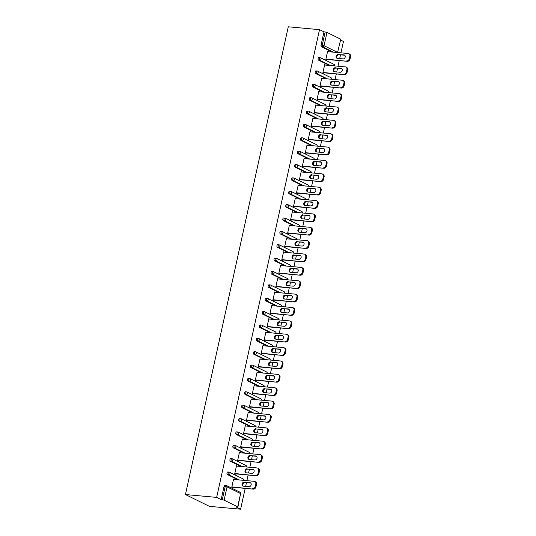 <?xml version="1.0" encoding="UTF-8"?>
<svg xmlns="http://www.w3.org/2000/svg" width="536" height="536" viewBox="0 0 536 536"><rect width="100%" height="100%" fill="white"/><g stroke="black" fill="none" stroke-linecap="round" stroke-linejoin="round"><path stroke-width="0.8" d="M240.805 493.75A1.34 1.34 0 0 0 240.095 492.262A1.34 1.072 -63.8 0 1 240.597 493.562L227.043 486.882L224.122 500.162L237.676 506.842L240.597 493.562L237.89 507.029L236.135 506.996L240.61 509.2L245.186 488.39M245.629 486.393L246.453 482.648M246.888 480.651L248.128 475.017M248.57 473.02L249.394 469.275M249.83 467.278L251.069 461.65M251.505 459.654L252.329 455.908M252.771 453.912L254.01 448.284M254.446 446.287L255.27 442.542M255.706 440.545L256.945 434.91M257.387 432.914L258.211 429.168M258.647 427.172L259.886 421.544M260.322 419.547L261.146 415.802M261.588 413.805L262.828 408.177M263.263 406.181L264.087 402.435M264.529 400.439L265.762 394.804M266.204 392.808L267.029 389.062M267.464 387.066L268.704 381.438M269.146 379.441L269.97 375.696M270.405 373.699L271.645 368.071M272.08 366.068L272.904 362.329M273.347 360.326L274.586 354.698M275.022 352.701L275.846 348.956M276.281 346.96L277.521 341.332M277.963 339.335L278.787 335.59M279.223 333.593L280.462 327.958M280.898 325.962L281.722 322.216M282.164 320.22L283.403 314.592M283.839 312.595L284.663 308.85M285.105 306.853L286.338 301.225M286.78 299.229L287.604 295.483M288.04 293.487L289.279 287.852M289.721 285.856L290.539 282.11M290.981 280.114L292.221 274.486M292.656 272.489L293.48 268.744M293.922 266.747L295.155 261.119M295.597 259.123L296.421 255.377M296.857 253.381L298.096 247.746M298.539 245.749L299.363 242.004M299.798 240.007L301.038 234.379M301.473 232.383L302.297 228.638M302.74 226.641L303.979 221.006M304.415 219.01L305.239 215.264M305.681 213.268L306.914 207.64M307.356 205.643L308.18 201.898M308.615 199.901L309.855 194.273M310.297 192.277L311.115 188.531M311.557 186.535L312.796 180.9M313.232 178.903L314.056 175.158M314.498 173.161L315.731 167.534M316.173 165.537L316.997 161.792M317.433 159.795L318.672 154.167M319.114 152.17L319.938 148.425M320.374 146.429L321.613 140.794M322.049 138.797L322.873 135.052M323.315 133.055L324.555 127.427M324.99 125.431L325.814 121.685M326.257 119.689L327.489 114.054M327.932 112.058L328.756 108.312M329.191 106.316L330.431 100.688M330.873 98.691L331.69 94.946M332.132 92.949L333.372 87.321M333.807 85.325L334.632 81.579M335.074 79.583L336.307 73.948M336.749 71.951L337.573 68.206M338.008 66.209L339.248 60.581M339.69 58.585L340.514 54.84M340.95 52.843L343.455 41.46L340.561 40.032M240.61 509.2L209.388 506.346L185.443 494.54L288.281 26.8L319.51 29.654L216.665 497.395L185.443 494.54M340.514 39.101L326.96 32.421L324.039 45.707L337.593 52.387L340.729 39.289L337.593 52.387A1.34 1.072 116.2 0 1 337.553 52.535M332.166 52.039L321.5 46.786A1.34 0.764 -84.8 0 1 321.064 45.145L322.23 45.252L325.151 31.966L323.985 31.858L319.51 29.654M321.064 45.145L323.985 31.858M325.151 31.966L326.96 32.421M326.632 59.429L326.551 59.771L325.834 59.416L327.623 51.275L328.347 51.63L327.563 51.557M216.665 497.395L221.147 499.606L224.068 486.32A1.34 0.764 -84.8 0 1 224.906 485.341A1.34 0.764 -84.8 0 1 225.066 485.388M238.105 479.847L227.438 474.588A1.34 0.764 -84.8 0 1 227.003 472.953A1.34 0.764 -84.8 0 1 227.847 471.975A1.34 0.764 -84.8 0 1 228.008 472.022M241.046 466.481L230.38 461.221A1.34 0.764 -84.8 0 1 229.944 459.58A1.34 0.764 -84.8 0 1 230.781 458.608A1.34 0.764 -84.8 0 1 230.942 458.649M243.981 453.108L233.321 447.855A1.34 0.764 -84.8 0 1 232.885 446.213A1.34 0.764 -84.8 0 1 233.723 445.235A1.34 0.764 -84.8 0 1 233.884 445.282M246.922 439.741L236.255 434.482A1.34 0.764 -84.8 0 1 235.82 432.847A1.34 0.764 -84.8 0 1 236.664 431.869A1.34 0.764 -84.8 0 1 236.825 431.916M249.863 426.368L239.197 421.115A1.34 0.764 -84.8 0 1 238.761 419.474A1.34 0.764 -84.8 0 1 239.599 418.495A1.34 0.764 -84.8 0 1 239.766 418.542M252.798 413.001L242.138 407.749A1.34 0.764 -84.8 0 1 241.703 406.107A1.34 0.764 -84.8 0 1 242.54 405.129A1.34 0.764 -84.8 0 1 242.701 405.176M255.739 399.635L245.079 394.375A1.34 0.764 -84.8 0 1 244.644 392.741A1.34 0.764 -84.8 0 1 245.481 391.762A1.34 0.764 -84.8 0 1 245.642 391.809M258.68 386.262L248.014 381.009A1.34 0.764 -84.8 0 1 247.578 379.367A1.34 0.764 -84.8 0 1 248.423 378.389A1.34 0.764 -84.8 0 1 248.583 378.436M261.622 372.895L250.955 367.642A1.34 0.764 -84.8 0 1 250.52 366.001A1.34 0.764 -84.8 0 1 251.357 365.023A1.34 0.764 -84.8 0 1 251.518 365.07M264.556 359.529L253.897 354.269A1.34 0.764 -84.8 0 1 253.461 352.628A1.34 0.764 -84.8 0 1 254.299 351.656A1.34 0.764 -84.8 0 1 254.459 351.696M267.498 346.156L256.831 340.903A1.34 0.764 -84.8 0 1 256.396 339.261A1.34 0.764 -84.8 0 1 257.24 338.283A1.34 0.764 -84.8 0 1 257.401 338.33M270.439 332.789L259.772 327.53A1.34 0.764 -84.8 0 1 259.337 325.895A1.34 0.764 -84.8 0 1 260.174 324.916A1.34 0.764 -84.8 0 1 260.335 324.963M273.373 319.423L262.714 314.163A1.34 0.764 -84.8 0 1 262.278 312.522A1.34 0.764 -84.8 0 1 263.116 311.543A1.34 0.764 -84.8 0 1 263.276 311.59M276.315 306.049L265.655 300.797A1.34 0.764 -84.8 0 1 265.213 299.155A1.34 0.764 -84.8 0 1 266.057 298.177A1.34 0.764 -84.8 0 1 266.218 298.224M279.256 292.683L268.59 287.423A1.34 0.764 -84.8 0 1 268.154 285.788A1.34 0.764 -84.8 0 1 268.998 284.81A1.34 0.764 -84.8 0 1 269.159 284.857M282.197 279.31L271.531 274.057A1.34 0.764 -84.8 0 1 271.095 272.415A1.34 0.764 -84.8 0 1 271.933 271.437A1.34 0.764 -84.8 0 1 272.094 271.484M285.132 265.943L274.472 260.69A1.34 0.764 -84.8 0 1 274.037 259.049A1.34 0.764 -84.8 0 1 274.874 258.071A1.34 0.764 -84.8 0 1 275.035 258.118M288.073 252.577L277.407 247.317A1.34 0.764 -84.8 0 1 276.971 245.676A1.34 0.764 -84.8 0 1 277.815 244.704A1.34 0.764 -84.8 0 1 277.976 244.744M291.015 239.203L280.348 233.951A1.34 0.764 -84.8 0 1 279.913 232.309A1.34 0.764 -84.8 0 1 280.75 231.331A1.34 0.764 -84.8 0 1 280.911 231.378M293.949 225.837L283.289 220.577A1.34 0.764 -84.8 0 1 282.854 218.943A1.34 0.764 -84.8 0 1 283.691 217.964A1.34 0.764 -84.8 0 1 283.852 218.011M296.89 212.47L286.231 207.211A1.34 0.764 -84.8 0 1 285.788 205.569A1.34 0.764 -84.8 0 1 286.633 204.591A1.34 0.764 -84.8 0 1 286.794 204.638M299.832 199.097L289.165 193.844A1.34 0.764 -84.8 0 1 288.73 192.203A1.34 0.764 -84.8 0 1 289.574 191.225A1.34 0.764 -84.8 0 1 289.735 191.272M302.773 185.731L292.107 180.471A1.34 0.764 -84.8 0 1 291.671 178.836A1.34 0.764 -84.8 0 1 292.509 177.858A1.34 0.764 -84.8 0 1 292.669 177.905M305.708 172.358L295.048 167.105A1.34 0.764 -84.8 0 1 294.612 165.463A1.34 0.764 -84.8 0 1 295.45 164.485A1.34 0.764 -84.8 0 1 295.611 164.532M308.649 158.991L297.983 153.738A1.34 0.764 -84.8 0 1 297.547 152.097A1.34 0.764 -84.8 0 1 298.391 151.119A1.34 0.764 -84.8 0 1 298.552 151.165M311.59 145.625L300.924 140.365A1.34 0.764 -84.8 0 1 300.488 138.73A1.34 0.764 -84.8 0 1 301.326 137.752A1.34 0.764 -84.8 0 1 301.487 137.792M314.525 132.251L303.865 126.999A1.34 0.764 -84.8 0 1 303.43 125.357A1.34 0.764 -84.8 0 1 304.267 124.379A1.34 0.764 -84.8 0 1 304.428 124.426M317.466 118.885L306.8 113.625A1.34 0.764 -84.8 0 1 306.364 111.991A1.34 0.764 -84.8 0 1 307.208 111.012A1.34 0.764 -84.8 0 1 307.369 111.059M320.407 105.518L309.741 100.259A1.34 0.764 -84.8 0 1 309.305 98.617A1.34 0.764 -84.8 0 1 310.15 97.646A1.34 0.764 -84.8 0 1 310.31 97.686M323.342 92.145L312.682 86.892A1.34 0.764 -84.8 0 1 312.247 85.251A1.34 0.764 -84.8 0 1 313.084 84.273A1.34 0.764 -84.8 0 1 313.245 84.32M326.283 78.779L315.624 73.519A1.34 0.764 -84.8 0 1 315.188 71.884A1.34 0.764 -84.8 0 1 316.026 70.906A1.34 0.764 -84.8 0 1 316.186 70.953M329.225 65.405L318.558 60.153A1.34 0.764 -84.8 0 1 318.123 58.511A1.34 0.764 -84.8 0 1 318.967 57.533A1.34 0.764 -84.8 0 1 319.128 57.58M325.392 65.057L324.689 64.642L322.893 72.789L323.617 73.137L323.69 72.796M322.451 78.43L321.747 78.015L319.959 86.155L320.675 86.51L320.749 86.169M319.51 91.797L318.806 91.381L317.017 99.522L317.734 99.877L317.815 99.535M316.575 105.163L315.865 104.755L314.076 112.895L314.8 113.243L314.873 112.902M313.634 118.536L312.93 118.121L311.141 126.261L311.858 126.617L311.932 126.275M310.692 131.903L309.989 131.488L308.2 139.628L308.917 139.983L308.991 139.641M307.758 145.269L307.048 144.861L305.259 153.001L305.976 153.356L306.056 153.008M304.817 158.643L304.113 158.227L302.317 166.368L303.041 166.723L303.115 166.381M301.875 172.009L301.172 171.594L299.383 179.734L300.1 180.089L300.173 179.748M298.934 185.382L298.23 184.967L296.442 193.107L297.158 193.463L297.239 193.121M295.999 198.749L295.296 198.333L293.5 206.474L294.224 206.829L294.298 206.487M293.058 212.115L292.355 211.7L290.566 219.847L291.283 220.196L291.356 219.854M290.117 225.489L289.413 225.073L287.624 233.214L288.341 233.569L288.415 233.227M287.182 238.855L286.472 238.44L284.683 246.58L285.4 246.935L285.48 246.594M284.241 252.222L283.537 251.813L281.748 259.953L282.465 260.308L282.539 259.96M281.3 265.595L280.596 265.179L278.807 273.32L279.524 273.675L279.598 273.333M278.365 278.961L277.655 278.546L275.866 286.686L276.583 287.041L276.663 286.7M275.424 292.334L274.72 291.919L272.925 300.06L273.648 300.415L273.722 300.073M272.482 305.701L271.779 305.286L269.99 313.426L270.707 313.781L270.781 313.439M269.541 319.067L268.838 318.652L267.049 326.799L267.765 327.148L267.839 326.806M266.606 332.441L265.896 332.025L264.107 340.166L264.824 340.521L264.905 340.179M263.665 345.807L262.962 345.392L261.173 353.532L261.89 353.887L261.963 353.546M260.724 359.174L260.02 358.765L258.231 366.905L258.948 367.26L259.022 366.912M257.789 372.547L257.079 372.131L255.29 380.272L256.007 380.627L256.087 380.285M254.848 385.913L254.144 385.498L252.349 393.638L253.072 393.993L253.146 393.652M251.907 399.28L251.203 398.871L249.414 407.012L250.131 407.367L250.205 407.018M248.965 412.653L248.262 412.238L246.473 420.378L247.19 420.733L247.264 420.392M246.031 426.02L245.321 425.604L243.532 433.751L244.249 434.1L244.329 433.758M243.089 439.393L242.386 438.977L240.597 447.118L241.314 447.473L241.388 447.131M240.148 452.759L239.445 452.344L237.656 460.484L238.373 460.839L238.446 460.498M237.214 466.126L236.503 465.717L234.714 473.858L235.431 474.206L235.512 473.864M234.272 479.499L233.569 479.084L231.773 487.224L232.497 487.579L232.57 487.237M221.147 499.606L222.306 499.713L225.227 486.427L224.068 486.32M224.122 500.162L222.306 499.713M325.406 64.997L324.622 64.93M322.464 78.37L321.687 78.296M319.523 91.736L318.746 91.663M316.588 105.103L315.805 105.036M313.647 118.476L312.87 118.402M310.706 131.843L309.929 131.769M307.771 145.209L306.987 145.142M304.83 158.582L304.046 158.509M301.889 171.949L301.111 171.882M298.947 185.322L298.17 185.248M296.013 198.689L295.229 198.615M293.071 212.055L292.294 211.988M290.13 225.428L289.353 225.355M287.195 238.795L286.412 238.721M284.254 252.161L283.47 252.094M281.313 265.534L280.536 265.461M278.372 278.901L277.594 278.834M275.437 292.274L274.653 292.2M272.496 305.641L271.719 305.567M269.554 319.007L268.777 318.94M266.62 332.38L265.836 332.307M263.679 345.747L262.895 345.673M260.737 359.113L259.96 359.046M257.803 372.487L257.019 372.413M254.861 385.853L254.077 385.779M251.92 399.226L251.143 399.153M248.979 412.593L248.202 412.519M246.044 425.959L245.26 425.892M243.103 439.332L242.319 439.259M240.162 452.699L239.384 452.625M237.227 466.065L236.443 465.998M234.286 479.439L233.502 479.365M349.841 56.28L349.331 58.592L350.048 58.947L350.557 56.628L349.841 56.28A2.673 2.144 -63.8 0 0 348.836 53.68A2.673 2.144 -63.8 0 0 348.219 53.506L327.55 51.617M350.048 58.947A2.673 2.144 116.2 0 1 347.301 61.318L325.908 59.074M346.578 60.963A2.673 2.144 -63.8 0 0 349.331 58.592M338.27 54.344A2.097 1.675 -63.8 0 0 336.206 55.905A2.097 1.675 -63.8 0 0 336.903 58.236A2.097 1.675 -63.8 0 0 337.385 58.377L343.067 58.893A2.097 1.675 -63.8 0 0 345.13 57.332A2.097 1.675 -63.8 0 0 344.434 55A2.097 1.675 -63.8 0 0 343.951 54.866L338.993 54.699A2.097 1.675 -63.8 0 0 337.017 56.025A2.097 1.675 -63.8 0 0 337.291 58.364M348.836 53.68L349.552 54.036A2.673 2.144 116.2 0 1 350.557 56.628M347.301 61.318L325.848 59.355M344.762 55.235A2.097 1.675 -63.8 0 0 344.668 55.221L338.993 54.699M346.899 69.647L346.39 71.958L347.107 72.313L347.616 70.002L346.899 69.647A2.673 2.144 -63.8 0 0 345.894 67.047A2.673 2.144 -63.8 0 0 345.278 66.879L324.608 64.99M347.107 72.313A2.673 2.144 116.2 0 1 344.36 74.685L322.974 72.44M343.643 74.33A2.673 2.144 -63.8 0 0 346.39 71.958M335.335 67.717A2.097 1.675 -63.8 0 0 333.265 69.278A2.097 1.675 -63.8 0 0 333.962 71.61A2.097 1.675 -63.8 0 0 334.451 71.744L340.125 72.26A2.097 1.675 -63.8 0 0 342.189 70.705A2.097 1.675 -63.8 0 0 341.492 68.367A2.097 1.675 -63.8 0 0 341.01 68.233L336.052 68.072A2.097 1.675 -63.8 0 0 334.075 69.399A2.097 1.675 -63.8 0 0 334.35 71.73M345.894 67.047L346.618 67.402A2.673 2.144 116.2 0 1 347.616 70.002M344.36 74.685L322.906 72.728M341.827 68.601A2.097 1.675 -63.8 0 0 341.727 68.588L336.052 68.072M343.958 83.013L343.449 85.331L344.166 85.686L344.675 83.368L343.958 83.013A2.673 2.144 -63.8 0 0 342.96 80.42A2.673 2.144 -63.8 0 0 342.343 80.246L321.674 78.357M344.166 85.686A2.673 2.144 116.2 0 1 341.419 88.058L320.032 85.814M340.702 87.703A2.673 2.144 -63.8 0 0 343.449 85.331M332.394 81.083A2.097 1.675 -63.8 0 0 330.323 82.645A2.097 1.675 -63.8 0 0 331.027 84.976A2.097 1.675 -63.8 0 0 331.509 85.11L337.184 85.633A2.097 1.675 -63.8 0 0 339.255 84.072A2.097 1.675 -63.8 0 0 338.551 81.74A2.097 1.675 -63.8 0 0 338.069 81.606L333.111 81.439A2.097 1.675 -63.8 0 0 331.141 82.765A2.097 1.675 -63.8 0 0 331.409 85.097M342.96 80.42L343.677 80.769A2.673 2.144 116.2 0 1 344.675 83.368M341.419 88.058L319.972 86.095M338.886 81.968A2.097 1.675 -63.8 0 0 338.786 81.954L333.111 81.439M341.017 96.386L340.514 98.698L341.231 99.053L341.74 96.741L341.017 96.386A2.673 2.144 -63.8 0 0 340.018 93.787A2.673 2.144 -63.8 0 0 339.402 93.612L318.732 91.723M341.231 99.053A2.673 2.144 116.2 0 1 338.484 101.425L317.091 99.18M337.76 101.07A2.673 2.144 -63.8 0 0 340.514 98.698M329.452 94.457A2.097 1.675 -63.8 0 0 327.389 96.011A2.097 1.675 -63.8 0 0 328.086 98.349A2.097 1.675 -63.8 0 0 328.568 98.483L334.243 98.999A2.097 1.675 -63.8 0 0 336.313 97.438A2.097 1.675 -63.8 0 0 335.616 95.106A2.097 1.675 -63.8 0 0 335.134 94.973L330.169 94.805A2.097 1.675 -63.8 0 0 328.2 96.132A2.097 1.675 -63.8 0 0 328.474 98.47M340.018 93.787L340.735 94.142A2.673 2.144 116.2 0 1 341.74 96.741M338.484 101.425L317.031 99.462M335.945 95.341A2.097 1.675 -63.8 0 0 335.851 95.328L330.169 94.805M338.082 109.753L337.573 112.064L338.29 112.419L338.799 110.108L338.082 109.753A2.673 2.144 -63.8 0 0 337.077 107.153A2.673 2.144 -63.8 0 0 336.461 106.986L315.791 105.096M338.29 112.419A2.673 2.144 116.2 0 1 335.543 114.791L314.156 112.547M334.826 114.436A2.673 2.144 -63.8 0 0 337.573 112.064M326.518 107.823A2.097 1.675 -63.8 0 0 324.448 109.384A2.097 1.675 -63.8 0 0 325.144 111.716A2.097 1.675 -63.8 0 0 325.627 111.85L331.308 112.366A2.097 1.675 -63.8 0 0 333.372 110.811A2.097 1.675 -63.8 0 0 332.675 108.473A2.097 1.675 -63.8 0 0 332.193 108.339L327.235 108.178A2.097 1.675 -63.8 0 0 325.258 109.505A2.097 1.675 -63.8 0 0 325.533 111.836M337.077 107.153L337.801 107.508A2.673 2.144 116.2 0 1 338.799 110.108M335.543 114.791L314.089 112.835M333.01 108.708A2.097 1.675 -63.8 0 0 332.91 108.694L327.235 108.178M335.141 123.119L334.632 125.437L335.348 125.793L335.858 123.474L335.141 123.119A2.673 2.144 -63.8 0 0 334.142 120.526A2.673 2.144 -63.8 0 0 333.526 120.352L312.856 118.463M335.348 125.793A2.673 2.144 116.2 0 1 332.601 128.164L311.215 125.92M331.885 127.809A2.673 2.144 -63.8 0 0 334.632 125.437M323.577 121.19A2.097 1.675 -63.8 0 0 321.506 122.751A2.097 1.675 -63.8 0 0 322.21 125.082A2.097 1.675 -63.8 0 0 322.692 125.216L328.367 125.739A2.097 1.675 -63.8 0 0 330.437 124.178A2.097 1.675 -63.8 0 0 329.734 121.846A2.097 1.675 -63.8 0 0 329.251 121.712L324.293 121.545A2.097 1.675 -63.8 0 0 322.324 122.871A2.097 1.675 -63.8 0 0 322.592 125.21M334.142 120.526L334.859 120.881A2.673 2.144 116.2 0 1 335.858 123.474M332.601 128.164L311.155 126.201M330.069 122.074A2.097 1.675 -63.8 0 0 329.968 122.067L324.293 121.545M332.199 136.492L331.69 138.804L332.414 139.159L332.923 136.847L332.199 136.492A2.673 2.144 -63.8 0 0 331.201 133.893A2.673 2.144 -63.8 0 0 330.585 133.719L309.915 131.829M332.414 139.159A2.673 2.144 116.2 0 1 329.66 141.531L308.274 139.286M328.943 141.176A2.673 2.144 -63.8 0 0 331.69 138.804M320.635 134.563A2.097 1.675 -63.8 0 0 318.565 136.117A2.097 1.675 -63.8 0 0 319.268 138.456A2.097 1.675 -63.8 0 0 319.751 138.59L325.426 139.105A2.097 1.675 -63.8 0 0 327.496 137.544A2.097 1.675 -63.8 0 0 326.799 135.213A2.097 1.675 -63.8 0 0 326.31 135.079L321.352 134.911A2.097 1.675 -63.8 0 0 319.382 136.238A2.097 1.675 -63.8 0 0 319.65 138.576M331.201 133.893L331.918 134.248A2.673 2.144 116.2 0 1 332.923 136.847M329.66 141.531L308.213 139.568M327.127 135.447A2.097 1.675 -63.8 0 0 327.034 135.434L321.352 134.911M329.265 149.859L328.756 152.177L329.473 152.526L329.982 150.214L329.265 149.859A2.673 2.144 -63.8 0 0 328.26 147.259A2.673 2.144 -63.8 0 0 327.643 147.092L306.974 145.202M329.473 152.526A2.673 2.144 116.2 0 1 326.726 154.897L305.332 152.66M326.002 154.549A2.673 2.144 -63.8 0 0 328.756 152.177M317.694 147.929A2.097 1.675 -63.8 0 0 315.63 149.49A2.097 1.675 -63.8 0 0 316.327 151.822A2.097 1.675 -63.8 0 0 316.81 151.956L322.491 152.479A2.097 1.675 -63.8 0 0 324.555 150.918A2.097 1.675 -63.8 0 0 323.858 148.586A2.097 1.675 -63.8 0 0 323.375 148.445L318.418 148.284A2.097 1.675 -63.8 0 0 316.441 149.611A2.097 1.675 -63.8 0 0 316.716 151.943M328.26 147.259L328.977 147.614A2.673 2.144 116.2 0 1 329.982 150.214M326.726 154.897L305.272 152.941M324.186 148.814A2.097 1.675 -63.8 0 0 324.092 148.8L318.418 148.284M326.324 163.232L325.814 165.544L326.531 165.899L327.04 163.581L326.324 163.232A2.673 2.144 -63.8 0 0 325.319 160.633A2.673 2.144 -63.8 0 0 324.702 160.458L304.033 158.569M326.531 165.899A2.673 2.144 116.2 0 1 323.784 168.271L302.398 166.026M323.067 167.915A2.673 2.144 -63.8 0 0 325.814 165.544M314.759 161.296A2.097 1.675 -63.8 0 0 312.689 162.857A2.097 1.675 -63.8 0 0 313.386 165.189A2.097 1.675 -63.8 0 0 313.875 165.329L319.55 165.845A2.097 1.675 -63.8 0 0 321.62 164.284A2.097 1.675 -63.8 0 0 320.917 161.952A2.097 1.675 -63.8 0 0 320.434 161.818L315.476 161.651A2.097 1.675 -63.8 0 0 313.5 162.978A2.097 1.675 -63.8 0 0 313.774 165.316M325.319 160.633L326.042 160.988A2.673 2.144 116.2 0 1 327.04 163.581M323.784 168.271L302.331 166.307M321.252 162.18A2.097 1.675 -63.8 0 0 321.151 162.174L315.476 161.651M323.382 176.599L322.873 178.91L323.59 179.265L324.099 176.954L323.382 176.599A2.673 2.144 -63.8 0 0 322.384 173.999A2.673 2.144 -63.8 0 0 321.768 173.825L301.098 171.942M323.59 179.265A2.673 2.144 116.2 0 1 320.843 181.637L299.457 179.393M320.126 181.282A2.673 2.144 -63.8 0 0 322.873 178.91M311.818 174.669A2.097 1.675 -63.8 0 0 309.748 176.23A2.097 1.675 -63.8 0 0 310.451 178.562A2.097 1.675 -63.8 0 0 310.934 178.696L316.609 179.212A2.097 1.675 -63.8 0 0 318.679 177.657A2.097 1.675 -63.8 0 0 317.975 175.319A2.097 1.675 -63.8 0 0 317.493 175.185L312.535 175.024A2.097 1.675 -63.8 0 0 310.565 176.351A2.097 1.675 -63.8 0 0 310.833 178.682M322.384 173.999L323.101 174.354A2.673 2.144 116.2 0 1 324.099 176.954M320.843 181.637L299.396 179.681M318.31 175.553A2.097 1.675 -63.8 0 0 318.216 175.54L312.535 175.024M320.441 189.965L319.938 192.283L320.655 192.638L321.165 190.32L320.441 189.965A2.673 2.144 -63.8 0 0 319.443 187.372A2.673 2.144 -63.8 0 0 318.826 187.198L298.157 185.309M320.655 192.638A2.673 2.144 116.2 0 1 317.908 195.004L296.515 192.766M317.185 194.655A2.673 2.144 -63.8 0 0 319.938 192.283M308.877 188.035A2.097 1.675 -63.8 0 0 306.813 189.597A2.097 1.675 -63.8 0 0 307.51 191.928A2.097 1.675 -63.8 0 0 307.992 192.062L313.667 192.585A2.097 1.675 -63.8 0 0 315.738 191.024A2.097 1.675 -63.8 0 0 315.041 188.692A2.097 1.675 -63.8 0 0 314.558 188.558L309.6 188.391A2.097 1.675 -63.8 0 0 307.624 189.717A2.097 1.675 -63.8 0 0 307.899 192.049M319.443 187.372L320.16 187.721A2.673 2.144 116.2 0 1 321.165 190.32M317.908 195.004L296.455 193.047M315.369 188.92A2.097 1.675 -63.8 0 0 315.275 188.906L309.6 188.391M317.506 203.338L316.997 205.65L317.714 206.005L318.223 203.693L317.506 203.338A2.673 2.144 -63.8 0 0 316.501 200.739A2.673 2.144 -63.8 0 0 315.885 200.565L295.215 198.675M317.714 206.005A2.673 2.144 116.2 0 1 314.967 208.377L293.581 206.132M314.25 208.022A2.673 2.144 -63.8 0 0 316.997 205.65M305.942 201.402A2.097 1.675 -63.8 0 0 303.872 202.963A2.097 1.675 -63.8 0 0 304.569 205.295A2.097 1.675 -63.8 0 0 305.051 205.435L310.733 205.951A2.097 1.675 -63.8 0 0 312.796 204.39A2.097 1.675 -63.8 0 0 312.099 202.059A2.097 1.675 -63.8 0 0 311.617 201.925L306.659 201.757A2.097 1.675 -63.8 0 0 304.683 203.084A2.097 1.675 -63.8 0 0 304.957 205.422M316.501 200.739L317.225 201.094A2.673 2.144 116.2 0 1 318.223 203.693M314.967 208.377L293.514 206.414M312.434 202.293A2.097 1.675 -63.8 0 0 312.334 202.28L306.659 201.757M314.565 216.705L314.056 219.016L314.773 219.371L315.282 217.06L314.565 216.705A2.673 2.144 -63.8 0 0 313.567 214.105A2.673 2.144 -63.8 0 0 312.95 213.938L292.281 212.048M314.773 219.371A2.673 2.144 116.2 0 1 312.026 221.743L290.639 219.499M311.309 221.388A2.673 2.144 -63.8 0 0 314.056 219.016M303.001 214.775A2.097 1.675 -63.8 0 0 300.93 216.336A2.097 1.675 -63.8 0 0 301.634 218.668A2.097 1.675 -63.8 0 0 302.116 218.802L307.791 219.318A2.097 1.675 -63.8 0 0 309.862 217.763A2.097 1.675 -63.8 0 0 309.158 215.425A2.097 1.675 -63.8 0 0 308.676 215.291L303.718 215.13A2.097 1.675 -63.8 0 0 301.748 216.457A2.097 1.675 -63.8 0 0 302.016 218.789M313.567 214.105L314.284 214.46A2.673 2.144 116.2 0 1 315.282 217.06M312.026 221.743L290.579 219.787M309.493 215.66A2.097 1.675 -63.8 0 0 309.393 215.646L303.718 215.13M311.624 230.071L311.115 232.39L311.838 232.745L312.347 230.426L311.624 230.071A2.673 2.144 -63.8 0 0 310.625 227.478A2.673 2.144 -63.8 0 0 310.009 227.304L289.34 225.415M311.838 232.745A2.673 2.144 116.2 0 1 309.084 235.116L287.698 232.872M308.368 234.761A2.673 2.144 -63.8 0 0 311.115 232.39M300.06 228.142A2.097 1.675 -63.8 0 0 297.989 229.703A2.097 1.675 -63.8 0 0 298.693 232.034A2.097 1.675 -63.8 0 0 299.175 232.168L304.85 232.691A2.097 1.675 -63.8 0 0 306.92 231.13A2.097 1.675 -63.8 0 0 306.224 228.798A2.097 1.675 -63.8 0 0 305.734 228.664L300.776 228.497A2.097 1.675 -63.8 0 0 298.807 229.823A2.097 1.675 -63.8 0 0 299.075 232.162M310.625 227.478L311.342 227.834A2.673 2.144 116.2 0 1 312.347 230.426M309.084 235.116L287.638 233.153M306.552 229.026A2.097 1.675 -63.8 0 0 306.458 229.019L300.776 228.497M308.689 243.445L308.18 245.756L308.897 246.111L309.406 243.8L308.689 243.445A2.673 2.144 -63.8 0 0 307.684 240.845A2.673 2.144 -63.8 0 0 307.068 240.671L286.398 238.781M308.897 246.111A2.673 2.144 116.2 0 1 306.15 248.483L284.757 246.238M305.426 248.128A2.673 2.144 -63.8 0 0 308.18 245.756M297.118 241.515A2.097 1.675 -63.8 0 0 295.055 243.069A2.097 1.675 -63.8 0 0 295.751 245.408A2.097 1.675 -63.8 0 0 296.234 245.542L301.915 246.058A2.097 1.675 -63.8 0 0 303.979 244.496A2.097 1.675 -63.8 0 0 303.282 242.165A2.097 1.675 -63.8 0 0 302.8 242.031L297.842 241.863A2.097 1.675 -63.8 0 0 295.865 243.19A2.097 1.675 -63.8 0 0 296.14 245.528M307.684 240.845L308.401 241.2A2.673 2.144 116.2 0 1 309.406 243.8M306.15 248.483L284.696 246.52M303.611 242.399A2.097 1.675 -63.8 0 0 303.517 242.386L297.842 241.863M305.748 256.811L305.239 259.129L305.956 259.478L306.465 257.166L305.748 256.811A2.673 2.144 -63.8 0 0 304.75 254.211A2.673 2.144 -63.8 0 0 304.126 254.044L283.457 252.155M305.956 259.478A2.673 2.144 116.2 0 1 303.209 261.849L281.822 259.612M302.492 261.494A2.673 2.144 -63.8 0 0 305.239 259.129M294.184 254.881A2.097 1.675 -63.8 0 0 292.113 256.442A2.097 1.675 -63.8 0 0 292.81 258.774A2.097 1.675 -63.8 0 0 293.299 258.908L298.974 259.431A2.097 1.675 -63.8 0 0 301.044 257.87A2.097 1.675 -63.8 0 0 300.341 255.538A2.097 1.675 -63.8 0 0 299.859 255.397L294.901 255.237A2.097 1.675 -63.8 0 0 292.924 256.563A2.097 1.675 -63.8 0 0 293.199 258.895M304.75 254.211L305.466 254.567A2.673 2.144 116.2 0 1 306.465 257.166M303.209 261.849L281.755 259.893M300.676 255.766A2.097 1.675 -63.8 0 0 300.575 255.752L294.901 255.237M302.807 270.184L302.297 272.496L303.021 272.851L303.523 270.533L302.807 270.184A2.673 2.144 -63.8 0 0 301.808 267.585A2.673 2.144 -63.8 0 0 301.192 267.41L280.522 265.521M303.021 272.851A2.673 2.144 116.2 0 1 300.267 275.223L278.881 272.978M299.55 274.868A2.673 2.144 -63.8 0 0 302.297 272.496M291.242 268.248A2.097 1.675 -63.8 0 0 289.172 269.809A2.097 1.675 -63.8 0 0 289.875 272.141A2.097 1.675 -63.8 0 0 290.358 272.275L296.033 272.797A2.097 1.675 -63.8 0 0 298.103 271.236A2.097 1.675 -63.8 0 0 297.4 268.905A2.097 1.675 -63.8 0 0 296.917 268.771L291.959 268.603A2.097 1.675 -63.8 0 0 289.989 269.93A2.097 1.675 -63.8 0 0 290.257 272.268M301.808 267.585L302.525 267.94A2.673 2.144 116.2 0 1 303.523 270.533M300.267 275.223L278.82 273.26M297.735 269.132A2.097 1.675 -63.8 0 0 297.641 269.126L291.959 268.603M299.872 283.551L299.363 285.862L300.08 286.217L300.589 283.906L299.872 283.551A2.673 2.144 -63.8 0 0 298.867 280.951A2.673 2.144 -63.8 0 0 298.25 280.777L277.581 278.887M300.08 286.217A2.673 2.144 116.2 0 1 297.333 288.589L275.94 286.345M296.609 288.234A2.673 2.144 -63.8 0 0 299.363 285.862M288.301 281.621A2.097 1.675 -63.8 0 0 286.237 283.182A2.097 1.675 -63.8 0 0 286.934 285.514A2.097 1.675 -63.8 0 0 287.417 285.648L293.091 286.164A2.097 1.675 -63.8 0 0 295.162 284.603A2.097 1.675 -63.8 0 0 294.465 282.271A2.097 1.675 -63.8 0 0 293.983 282.137L289.025 281.976A2.097 1.675 -63.8 0 0 287.048 283.303A2.097 1.675 -63.8 0 0 287.323 285.634M298.867 280.951L299.584 281.306A2.673 2.144 116.2 0 1 300.589 283.906M297.333 288.589L275.879 286.626M294.793 282.505A2.097 1.675 -63.8 0 0 294.7 282.492L289.025 281.976M296.931 296.917L296.421 299.235L297.138 299.591L297.648 297.272L296.931 296.917A2.673 2.144 -63.8 0 0 295.926 294.324A2.673 2.144 -63.8 0 0 295.309 294.15L274.64 292.261M297.138 299.591A2.673 2.144 116.2 0 1 294.391 301.956L273.005 299.718M293.674 301.607A2.673 2.144 -63.8 0 0 296.421 299.235M285.366 294.988A2.097 1.675 -63.8 0 0 283.296 296.549A2.097 1.675 -63.8 0 0 283.993 298.88A2.097 1.675 -63.8 0 0 284.475 299.014L290.157 299.537A2.097 1.675 -63.8 0 0 292.221 297.976A2.097 1.675 -63.8 0 0 291.524 295.644A2.097 1.675 -63.8 0 0 291.041 295.51L286.083 295.343A2.097 1.675 -63.8 0 0 284.107 296.669A2.097 1.675 -63.8 0 0 284.382 299.001M295.926 294.324L296.649 294.673A2.673 2.144 116.2 0 1 297.648 297.272M294.391 301.956L272.938 299.999M291.859 295.872A2.097 1.675 -63.8 0 0 291.758 295.859L286.083 295.343M293.989 310.29L293.48 312.602L294.197 312.957L294.706 310.646L293.989 310.29A2.673 2.144 -63.8 0 0 292.991 307.691A2.673 2.144 -63.8 0 0 292.375 307.517L271.705 305.627M294.197 312.957A2.673 2.144 116.2 0 1 291.45 315.329L270.064 313.084M290.733 314.974A2.673 2.144 -63.8 0 0 293.48 312.602M282.425 308.354A2.097 1.675 -63.8 0 0 280.355 309.915A2.097 1.675 -63.8 0 0 281.058 312.247A2.097 1.675 -63.8 0 0 281.541 312.388L287.216 312.903A2.097 1.675 -63.8 0 0 289.286 311.342A2.097 1.675 -63.8 0 0 288.582 309.011A2.097 1.675 -63.8 0 0 288.1 308.877L283.142 308.709A2.097 1.675 -63.8 0 0 281.172 310.036A2.097 1.675 -63.8 0 0 281.44 312.374M292.991 307.691L293.708 308.046A2.673 2.144 116.2 0 1 294.706 310.646M291.45 315.329L270.003 313.366M288.917 309.245A2.097 1.675 -63.8 0 0 288.817 309.232L283.142 308.709M291.048 323.657L290.539 325.968L291.262 326.324L291.772 324.012L291.048 323.657A2.673 2.144 -63.8 0 0 290.05 321.057A2.673 2.144 -63.8 0 0 289.433 320.89L268.764 319M291.262 326.324A2.673 2.144 116.2 0 1 288.509 328.695L267.122 326.451M287.792 328.34A2.673 2.144 -63.8 0 0 290.539 325.968M279.484 321.727A2.097 1.675 -63.8 0 0 277.413 323.288A2.097 1.675 -63.8 0 0 278.117 325.62A2.097 1.675 -63.8 0 0 278.599 325.754L284.274 326.27A2.097 1.675 -63.8 0 0 286.345 324.716A2.097 1.675 -63.8 0 0 285.648 322.377A2.097 1.675 -63.8 0 0 285.159 322.243L280.201 322.082A2.097 1.675 -63.8 0 0 278.231 323.409A2.097 1.675 -63.8 0 0 278.499 325.741M290.05 321.057L290.767 321.412A2.673 2.144 116.2 0 1 291.772 324.012M288.509 328.695L267.062 326.739M285.976 322.612A2.097 1.675 -63.8 0 0 285.882 322.598L280.201 322.082M288.113 337.023L287.604 339.342L288.321 339.697L288.83 337.379L288.113 337.023A2.673 2.144 -63.8 0 0 287.108 334.43A2.673 2.144 -63.8 0 0 286.492 334.256L265.822 332.367M288.321 339.697A2.673 2.144 116.2 0 1 285.574 342.069L264.181 339.824M284.851 341.713A2.673 2.144 -63.8 0 0 287.604 339.342M276.543 335.094A2.097 1.675 -63.8 0 0 274.479 336.655A2.097 1.675 -63.8 0 0 275.176 338.987A2.097 1.675 -63.8 0 0 275.658 339.12L281.34 339.643A2.097 1.675 -63.8 0 0 283.403 338.082A2.097 1.675 -63.8 0 0 282.707 335.75A2.097 1.675 -63.8 0 0 282.224 335.616L277.266 335.449A2.097 1.675 -63.8 0 0 275.29 336.776A2.097 1.675 -63.8 0 0 275.564 339.114M287.108 334.43L287.825 334.779A2.673 2.144 116.2 0 1 288.83 337.379M285.574 342.069L264.121 340.105M283.041 335.978A2.097 1.675 -63.8 0 0 282.941 335.965L277.266 335.449M285.172 350.397L284.663 352.708L285.38 353.063L285.889 350.752L285.172 350.397A2.673 2.144 -63.8 0 0 284.174 347.797A2.673 2.144 -63.8 0 0 283.551 347.623L262.881 345.733M285.38 353.063A2.673 2.144 116.2 0 1 282.633 355.435L261.246 353.19M281.916 355.08A2.673 2.144 -63.8 0 0 284.663 352.708M273.608 348.467A2.097 1.675 -63.8 0 0 271.538 350.021A2.097 1.675 -63.8 0 0 272.234 352.36A2.097 1.675 -63.8 0 0 272.724 352.494L278.398 353.01A2.097 1.675 -63.8 0 0 280.469 351.448A2.097 1.675 -63.8 0 0 279.765 349.117A2.097 1.675 -63.8 0 0 279.283 348.983L274.325 348.815A2.097 1.675 -63.8 0 0 272.348 350.142A2.097 1.675 -63.8 0 0 272.623 352.48M284.174 347.797L284.891 348.152A2.673 2.144 116.2 0 1 285.889 350.752M282.633 355.435L261.186 353.472M280.1 349.351A2.097 1.675 -63.8 0 0 280 349.338L274.325 348.815M282.231 363.763L281.722 366.081L282.445 366.43L282.948 364.118L282.231 363.763A2.673 2.144 -63.8 0 0 281.233 361.163A2.673 2.144 -63.8 0 0 280.616 360.996L259.947 359.107M282.445 366.43A2.673 2.144 116.2 0 1 279.692 368.802L258.305 366.564M278.975 368.446A2.673 2.144 -63.8 0 0 281.722 366.081M270.667 361.834A2.097 1.675 -63.8 0 0 268.596 363.395A2.097 1.675 -63.8 0 0 269.3 365.726A2.097 1.675 -63.8 0 0 269.782 365.86L275.457 366.383A2.097 1.675 -63.8 0 0 277.527 364.822A2.097 1.675 -63.8 0 0 276.824 362.49A2.097 1.675 -63.8 0 0 276.341 362.349L271.384 362.189A2.097 1.675 -63.8 0 0 269.414 363.515A2.097 1.675 -63.8 0 0 269.682 365.847M281.233 361.163L281.949 361.519A2.673 2.144 116.2 0 1 282.948 364.118M279.692 368.802L258.245 366.845M277.159 362.718A2.097 1.675 -63.8 0 0 277.065 362.705L271.384 362.189M279.296 377.136L278.787 379.448L279.504 379.803L280.013 377.485L279.296 377.136A2.673 2.144 -63.8 0 0 278.291 374.537A2.673 2.144 -63.8 0 0 277.675 374.363L257.005 372.473M279.504 379.803A2.673 2.144 116.2 0 1 276.757 382.175L255.364 379.93M276.033 381.82A2.673 2.144 -63.8 0 0 278.787 379.448M267.725 375.2A2.097 1.675 -63.8 0 0 265.662 376.761A2.097 1.675 -63.8 0 0 266.359 379.093A2.097 1.675 -63.8 0 0 266.841 379.227L272.516 379.749A2.097 1.675 -63.8 0 0 274.586 378.188A2.097 1.675 -63.8 0 0 273.889 375.857A2.097 1.675 -63.8 0 0 273.407 375.723L268.449 375.555A2.097 1.675 -63.8 0 0 266.472 376.882A2.097 1.675 -63.8 0 0 266.747 379.22M278.291 374.537L279.008 374.892A2.673 2.144 116.2 0 1 280.013 377.485M276.757 382.175L255.304 380.212M274.218 376.084A2.097 1.675 -63.8 0 0 274.124 376.078L268.449 375.555M276.355 390.503L275.846 392.814L276.563 393.169L277.072 390.858L276.355 390.503A2.673 2.144 -63.8 0 0 275.35 387.903A2.673 2.144 -63.8 0 0 274.734 387.729L254.064 385.84M276.563 393.169A2.673 2.144 116.2 0 1 273.816 395.541L252.429 393.297M273.099 395.186A2.673 2.144 -63.8 0 0 275.846 392.814M264.791 388.573A2.097 1.675 -63.8 0 0 262.72 390.128A2.097 1.675 -63.8 0 0 263.417 392.466A2.097 1.675 -63.8 0 0 263.9 392.6L269.581 393.116A2.097 1.675 -63.8 0 0 271.645 391.555A2.097 1.675 -63.8 0 0 270.948 389.223A2.097 1.675 -63.8 0 0 270.466 389.089L265.508 388.928A2.097 1.675 -63.8 0 0 263.531 390.255A2.097 1.675 -63.8 0 0 263.806 392.587M275.35 387.903L276.074 388.258A2.673 2.144 116.2 0 1 277.072 390.858M273.816 395.541L252.362 393.578M271.283 389.458A2.097 1.675 -63.8 0 0 271.183 389.444L265.508 388.928M273.414 403.869L272.904 406.188L273.621 406.536L274.13 404.224L273.414 403.869A2.673 2.144 -63.8 0 0 272.415 401.27A2.673 2.144 -63.8 0 0 271.799 401.102L251.129 399.213M273.621 406.536A2.673 2.144 116.2 0 1 270.874 408.908L249.488 406.67M270.157 408.559A2.673 2.144 -63.8 0 0 272.904 406.188M261.849 401.94A2.097 1.675 -63.8 0 0 259.779 403.501A2.097 1.675 -63.8 0 0 260.483 405.832A2.097 1.675 -63.8 0 0 260.965 405.966L266.64 406.489A2.097 1.675 -63.8 0 0 268.71 404.928A2.097 1.675 -63.8 0 0 268.007 402.596A2.097 1.675 -63.8 0 0 267.524 402.456L262.566 402.295A2.097 1.675 -63.8 0 0 260.596 403.621A2.097 1.675 -63.8 0 0 260.865 405.953M272.415 401.27L273.132 401.625A2.673 2.144 116.2 0 1 274.13 404.224M270.874 408.908L249.428 406.951M268.342 402.824A2.097 1.675 -63.8 0 0 268.241 402.811L262.566 402.295M270.472 417.243L269.963 419.554L270.687 419.909L271.196 417.591L270.472 417.243A2.673 2.144 -63.8 0 0 269.474 414.643A2.673 2.144 -63.8 0 0 268.858 414.469L248.188 412.579M270.687 419.909A2.673 2.144 116.2 0 1 267.933 422.281L246.547 420.036M267.216 421.926A2.673 2.144 -63.8 0 0 269.963 419.554M258.908 415.306A2.097 1.675 -63.8 0 0 256.845 416.867A2.097 1.675 -63.8 0 0 257.541 419.199A2.097 1.675 -63.8 0 0 258.024 419.34L263.699 419.856A2.097 1.675 -63.8 0 0 265.769 418.294A2.097 1.675 -63.8 0 0 265.072 415.963A2.097 1.675 -63.8 0 0 264.583 415.829L259.625 415.661A2.097 1.675 -63.8 0 0 257.655 416.988A2.097 1.675 -63.8 0 0 257.923 419.326M269.474 414.643L270.191 414.998A2.673 2.144 116.2 0 1 271.196 417.591M267.933 422.281L246.486 420.318M265.4 416.197A2.097 1.675 -63.8 0 0 265.307 416.184L259.625 415.661M267.538 430.609L267.029 432.921L267.745 433.276L268.255 430.964L267.538 430.609A2.673 2.144 -63.8 0 0 266.533 428.009A2.673 2.144 -63.8 0 0 265.916 427.842L245.247 425.953M267.745 433.276A2.673 2.144 116.2 0 1 264.998 435.647L243.612 433.403M264.281 435.292A2.673 2.144 -63.8 0 0 267.029 432.921M255.967 428.679A2.097 1.675 -63.8 0 0 253.903 430.24A2.097 1.675 -63.8 0 0 254.6 432.572A2.097 1.675 -63.8 0 0 255.082 432.706L260.764 433.222A2.097 1.675 -63.8 0 0 262.828 431.668A2.097 1.675 -63.8 0 0 262.131 429.329A2.097 1.675 -63.8 0 0 261.648 429.195L256.69 429.035A2.097 1.675 -63.8 0 0 254.714 430.361A2.097 1.675 -63.8 0 0 254.989 432.693M266.533 428.009L267.25 428.365A2.673 2.144 116.2 0 1 268.255 430.964M264.998 435.647L243.545 433.691M262.466 429.564A2.097 1.675 -63.8 0 0 262.365 429.55L256.69 429.035M264.596 443.976L264.087 446.294L264.804 446.649L265.313 444.331L264.596 443.976A2.673 2.144 -63.8 0 0 263.598 441.383A2.673 2.144 -63.8 0 0 262.975 441.208L242.305 439.319M264.804 446.649A2.673 2.144 116.2 0 1 262.057 449.021L240.671 446.776M261.34 448.666A2.673 2.144 -63.8 0 0 264.087 446.294M253.032 442.046A2.097 1.675 -63.8 0 0 250.962 443.607A2.097 1.675 -63.8 0 0 251.659 445.939A2.097 1.675 -63.8 0 0 252.148 446.073L257.823 446.595A2.097 1.675 -63.8 0 0 259.893 445.034A2.097 1.675 -63.8 0 0 259.19 442.703A2.097 1.675 -63.8 0 0 258.707 442.568L253.749 442.401A2.097 1.675 -63.8 0 0 251.773 443.728A2.097 1.675 -63.8 0 0 252.047 446.059M263.598 441.383L264.315 441.731A2.673 2.144 116.2 0 1 265.313 444.331M262.057 449.021L240.61 447.058M259.525 442.93A2.097 1.675 -63.8 0 0 259.424 442.917L253.749 442.401M261.655 457.349L261.146 459.66L261.87 460.015L262.372 457.704L261.655 457.349A2.673 2.144 -63.8 0 0 260.657 454.749A2.673 2.144 -63.8 0 0 260.04 454.575L239.371 452.685M261.87 460.015A2.673 2.144 116.2 0 1 259.116 462.387L237.729 460.143M258.399 462.032A2.673 2.144 -63.8 0 0 261.146 459.66M250.091 455.419A2.097 1.675 -63.8 0 0 248.021 456.974A2.097 1.675 -63.8 0 0 248.724 459.312A2.097 1.675 -63.8 0 0 249.207 459.446L254.881 459.962A2.097 1.675 -63.8 0 0 256.952 458.401A2.097 1.675 -63.8 0 0 256.248 456.069A2.097 1.675 -63.8 0 0 255.766 455.935L250.808 455.768A2.097 1.675 -63.8 0 0 248.838 457.094A2.097 1.675 -63.8 0 0 249.106 459.432M260.657 454.749L261.374 455.104A2.673 2.144 116.2 0 1 262.372 457.704M259.116 462.387L237.669 460.424M256.583 456.303A2.097 1.675 -63.8 0 0 256.489 456.29L250.808 455.768M258.721 470.715L258.211 473.027L258.928 473.382L259.437 471.07L258.721 470.715A2.673 2.144 -63.8 0 0 257.716 468.116A2.673 2.144 -63.8 0 0 257.099 467.948L236.43 466.059M258.928 473.382A2.673 2.144 116.2 0 1 256.181 475.754L234.788 473.509M255.458 475.399A2.673 2.144 -63.8 0 0 258.211 473.027M247.15 468.786A2.097 1.675 -63.8 0 0 245.086 470.347A2.097 1.675 -63.8 0 0 245.783 472.678A2.097 1.675 -63.8 0 0 246.265 472.812L251.94 473.328A2.097 1.675 -63.8 0 0 254.01 471.774A2.097 1.675 -63.8 0 0 253.314 469.435A2.097 1.675 -63.8 0 0 252.831 469.302L247.873 469.141A2.097 1.675 -63.8 0 0 245.897 470.467A2.097 1.675 -63.8 0 0 246.171 472.799M257.716 468.116L258.432 468.471A2.673 2.144 116.2 0 1 259.437 471.07M256.181 475.754L234.728 473.797M253.642 469.67A2.097 1.675 -63.8 0 0 253.548 469.657L247.873 469.141M255.779 484.082L255.27 486.4L255.987 486.755L256.496 484.437L255.779 484.082A2.673 2.144 -63.8 0 0 254.774 481.489A2.673 2.144 -63.8 0 0 254.158 481.315L233.488 479.425M255.987 486.755A2.673 2.144 116.2 0 1 253.24 489.127L231.854 486.882M252.523 488.772A2.673 2.144 -63.8 0 0 255.27 486.4M244.215 482.152A2.097 1.675 -63.8 0 0 242.145 483.713A2.097 1.675 -63.8 0 0 242.841 486.045A2.097 1.675 -63.8 0 0 243.324 486.179L249.006 486.701A2.097 1.675 -63.8 0 0 251.069 485.14A2.097 1.675 -63.8 0 0 250.372 482.809A2.097 1.675 -63.8 0 0 249.89 482.675L244.932 482.507A2.097 1.675 -63.8 0 0 242.955 483.834A2.097 1.675 -63.8 0 0 243.23 486.172M254.774 481.489L255.498 481.844A2.673 2.144 116.2 0 1 256.496 484.437M253.24 489.127L231.787 487.164M250.707 483.037A2.097 1.675 -63.8 0 0 250.607 483.03L244.932 482.507M333.325 52.146L322.665 46.893A1.34 0.764 95.2 0 1 322.23 45.252L324.039 45.707A1.34 1.072 116.2 0 1 322.665 46.893L321.5 46.786M240.095 492.262L226.54 485.583A1.34 1.072 -63.8 0 1 227.043 486.882L225.227 486.427A1.34 0.764 -84.8 0 1 226.071 485.449A1.34 0.764 -84.8 0 1 226.232 485.495A1.34 1.072 -63.8 0 1 226.54 485.583A1.34 1.34 0 0 0 226.071 485.449L224.906 485.341M334.611 65.901A1.34 1.072 116.2 0 0 334.652 65.754A1.34 1.072 -63.8 0 0 334.156 64.454L320.602 57.774A1.34 1.072 -63.8 0 0 320.287 57.687A1.34 0.764 -84.8 0 0 320.126 57.64A1.34 0.764 -84.8 0 0 319.288 58.618A1.34 0.764 95.2 0 0 319.724 60.26L318.558 60.153M330.39 65.513L319.724 60.26A1.34 1.072 116.2 0 0 321.098 59.074A1.34 1.072 -63.8 0 0 320.602 57.774A1.34 1.34 0 0 0 320.126 57.64L318.967 57.533M327.449 78.886L316.783 73.626L315.624 73.519M324.508 92.252L313.848 86.999L312.682 86.892M321.573 105.619L310.907 100.366L309.741 100.259M318.632 118.992L307.966 113.733L306.8 113.625M315.691 132.359L305.031 127.106L303.865 126.999M312.749 145.732L302.09 140.472L300.924 140.365M309.815 159.098L299.148 153.839L297.983 153.738M306.873 172.465L296.207 167.212L295.048 167.105M303.932 185.838L293.272 180.578L292.107 180.471M300.998 199.204L290.331 193.952L289.165 193.844M298.056 212.571L287.39 207.318L286.231 207.211M295.115 225.944L284.455 220.685L283.289 220.577M292.174 239.311L281.514 234.058L280.348 233.951M289.239 252.684L278.573 247.424L277.407 247.317M286.298 266.05L275.631 260.791L274.472 260.69M283.356 279.417L272.697 274.164L271.531 274.057M280.422 292.79L269.755 287.531L268.59 287.423M277.481 306.156L266.814 300.904L265.655 300.797M274.539 319.523L263.88 314.27L262.714 314.163M271.598 332.896L260.938 327.637L259.772 327.53M268.663 346.263L257.997 341.01L256.831 340.903M265.722 359.636L255.056 354.376L253.897 354.269M262.781 373.002L252.121 367.743L250.955 367.642M259.846 386.369L249.18 381.116L248.014 381.009M256.905 399.742L246.238 394.483L245.079 394.375M253.964 413.109L243.304 407.856L242.138 407.749M251.029 426.475L240.363 421.222L239.197 421.115M248.088 439.848L237.421 434.589L236.255 434.482M245.146 453.215L234.487 447.962L233.321 447.855M242.205 466.581L231.545 461.329L230.38 461.221M239.27 479.955L228.604 474.695L227.438 474.588M331.677 79.268A1.34 1.072 116.2 0 0 331.717 79.12A1.34 1.072 -63.8 0 0 331.215 77.827L317.66 71.141A1.34 1.072 -63.8 0 0 317.352 71.06A1.34 0.764 -84.8 0 0 317.191 71.013A1.34 0.764 -84.8 0 0 316.347 71.992A1.34 0.764 95.2 0 0 316.783 73.626A1.34 1.072 116.2 0 0 318.163 72.44A1.34 1.072 -63.8 0 0 317.66 71.141A1.34 1.34 0 0 0 317.191 71.013L316.026 70.906M328.736 92.641A1.34 1.072 116.2 0 0 328.776 92.494A1.34 1.072 -63.8 0 0 328.273 91.194L314.719 84.514A1.34 1.072 -63.8 0 0 314.411 84.427A1.34 0.764 -84.8 0 0 314.25 84.38A1.34 0.764 -84.8 0 0 313.413 85.358A1.34 0.764 95.2 0 0 313.848 86.999A1.34 1.072 116.2 0 0 315.222 85.814A1.34 1.072 -63.8 0 0 314.719 84.514A1.34 1.34 0 0 0 314.25 84.38L313.084 84.273M325.794 106.007A1.34 1.072 116.2 0 0 325.834 105.86A1.34 1.072 -63.8 0 0 325.332 104.56L311.778 97.88A1.34 1.072 -63.8 0 0 311.47 97.793A1.34 0.764 -84.8 0 0 311.309 97.746A1.34 0.764 -84.8 0 0 310.471 98.725A1.34 0.764 95.2 0 0 310.907 100.366A1.34 1.072 116.2 0 0 312.28 99.18A1.34 1.072 -63.8 0 0 311.778 97.88A1.34 1.34 0 0 0 311.309 97.746L310.15 97.646M322.853 119.374A1.34 1.072 116.2 0 0 322.893 119.233A1.34 1.072 -63.8 0 0 322.397 117.933L308.843 111.247A1.34 1.072 -63.8 0 0 308.535 111.166A1.34 0.764 -84.8 0 0 308.374 111.12A1.34 0.764 -84.8 0 0 307.53 112.098A1.34 0.764 95.2 0 0 307.966 113.733A1.34 1.072 116.2 0 0 309.339 112.547A1.34 1.072 -63.8 0 0 308.843 111.247A1.34 1.34 0 0 0 308.374 111.12L307.208 111.012M319.918 132.747A1.34 1.072 116.2 0 0 319.959 132.6A1.34 1.072 -63.8 0 0 319.456 131.3L305.902 124.62A1.34 1.072 -63.8 0 0 305.594 124.533A1.34 0.764 -84.8 0 0 305.433 124.486A1.34 0.764 -84.8 0 0 304.595 125.464A1.34 0.764 95.2 0 0 305.031 127.106A1.34 1.072 116.2 0 0 306.404 125.92A1.34 1.072 -63.8 0 0 305.902 124.62A1.34 1.34 0 0 0 305.433 124.486L304.267 124.379M316.977 146.114A1.34 1.072 116.2 0 0 317.017 145.966A1.34 1.072 -63.8 0 0 316.515 144.666L302.961 137.987A1.34 1.072 -63.8 0 0 302.652 137.899A1.34 0.764 -84.8 0 0 302.492 137.859A1.34 0.764 -84.8 0 0 301.654 138.831A1.34 0.764 95.2 0 0 302.09 140.472A1.34 1.072 116.2 0 0 303.463 139.286A1.34 1.072 -63.8 0 0 302.961 137.987A1.34 1.34 0 0 0 302.492 137.859L301.326 137.752M314.036 159.487A1.34 1.072 116.2 0 0 314.076 159.339A1.34 1.072 -63.8 0 0 313.58 158.04L300.026 151.36A1.34 1.072 -63.8 0 0 299.718 151.273A1.34 0.764 -84.8 0 0 299.55 151.226A1.34 0.764 -84.8 0 0 298.713 152.204A1.34 0.764 95.2 0 0 299.148 153.839A1.34 1.072 116.2 0 0 300.522 152.66A1.34 1.072 -63.8 0 0 300.026 151.36A1.34 1.34 0 0 0 299.55 151.226L298.391 151.119M311.101 172.853A1.34 1.072 116.2 0 0 311.141 172.706A1.34 1.072 -63.8 0 0 310.639 171.406L297.085 164.726A1.34 1.072 -63.8 0 0 296.776 164.639A1.34 0.764 -84.8 0 0 296.616 164.592A1.34 0.764 -84.8 0 0 295.772 165.57A1.34 0.764 95.2 0 0 296.207 167.212A1.34 1.072 116.2 0 0 297.587 166.026A1.34 1.072 -63.8 0 0 297.085 164.726A1.34 1.34 0 0 0 296.616 164.592L295.45 164.485M308.16 186.22A1.34 1.072 116.2 0 0 308.2 186.072A1.34 1.072 -63.8 0 0 307.697 184.773L294.143 178.093A1.34 1.072 -63.8 0 0 293.835 178.006A1.34 0.764 -84.8 0 0 293.674 177.965A1.34 0.764 -84.8 0 0 292.837 178.944A1.34 0.764 95.2 0 0 293.272 180.578A1.34 1.072 116.2 0 0 294.646 179.393A1.34 1.072 -63.8 0 0 294.143 178.093A1.34 1.34 0 0 0 293.674 177.965L292.509 177.858M305.219 199.593A1.34 1.072 116.2 0 0 305.259 199.446A1.34 1.072 -63.8 0 0 304.756 198.146L291.202 191.466A1.34 1.072 -63.8 0 0 290.894 191.379A1.34 0.764 -84.8 0 0 290.733 191.332A1.34 0.764 -84.8 0 0 289.896 192.31A1.34 0.764 95.2 0 0 290.331 193.952A1.34 1.072 116.2 0 0 291.705 192.766A1.34 1.072 -63.8 0 0 291.202 191.466A1.34 1.34 0 0 0 290.733 191.332L289.574 191.225M302.284 212.96A1.34 1.072 116.2 0 0 302.317 212.812A1.34 1.072 -63.8 0 0 301.822 211.512L288.268 204.832A1.34 1.072 -63.8 0 0 287.959 204.745A1.34 0.764 -84.8 0 0 287.799 204.698A1.34 0.764 -84.8 0 0 286.954 205.677A1.34 0.764 95.2 0 0 287.39 207.318A1.34 1.072 116.2 0 0 288.763 206.132A1.34 1.072 -63.8 0 0 288.268 204.832A1.34 1.34 0 0 0 287.799 204.698L286.633 204.591M299.343 226.326A1.34 1.072 116.2 0 0 299.383 226.179A1.34 1.072 -63.8 0 0 298.88 224.886L285.326 218.199A1.34 1.072 -63.8 0 0 285.018 218.119A1.34 0.764 -84.8 0 0 284.857 218.072A1.34 0.764 -84.8 0 0 284.02 219.05A1.34 0.764 95.2 0 0 284.455 220.685A1.34 1.072 116.2 0 0 285.829 219.499A1.34 1.072 -63.8 0 0 285.326 218.199A1.34 1.34 0 0 0 284.857 218.072L283.691 217.964M296.401 239.699A1.34 1.072 116.2 0 0 296.442 239.552A1.34 1.072 -63.8 0 0 295.939 238.252L282.385 231.572A1.34 1.072 -63.8 0 0 282.077 231.485A1.34 0.764 -84.8 0 0 281.916 231.438A1.34 0.764 -84.8 0 0 281.078 232.416A1.34 0.764 95.2 0 0 281.514 234.058A1.34 1.072 116.2 0 0 282.887 232.872A1.34 1.072 -63.8 0 0 282.385 231.572A1.34 1.34 0 0 0 281.916 231.438L280.75 231.331M293.46 253.066A1.34 1.072 116.2 0 0 293.5 252.918A1.34 1.072 -63.8 0 0 293.004 251.619L279.45 244.939A1.34 1.072 -63.8 0 0 279.142 244.852A1.34 0.764 -84.8 0 0 278.981 244.805A1.34 0.764 -84.8 0 0 278.137 245.783A1.34 0.764 95.2 0 0 278.573 247.424A1.34 1.072 116.2 0 0 279.946 246.238A1.34 1.072 -63.8 0 0 279.45 244.939A1.34 1.34 0 0 0 278.981 244.805L277.815 244.704M290.525 266.439A1.34 1.072 116.2 0 0 290.566 266.291A1.34 1.072 -63.8 0 0 290.063 264.992L276.509 258.312A1.34 1.072 -63.8 0 0 276.201 258.225A1.34 0.764 -84.8 0 0 276.04 258.178A1.34 0.764 -84.8 0 0 275.196 259.156A1.34 0.764 95.2 0 0 275.631 260.791A1.34 1.072 116.2 0 0 277.012 259.605A1.34 1.072 -63.8 0 0 276.509 258.312A1.34 1.34 0 0 0 276.04 258.178L274.874 258.071M287.584 279.805A1.34 1.072 116.2 0 0 287.624 279.658A1.34 1.072 -63.8 0 0 287.122 278.358L273.568 271.678A1.34 1.072 -63.8 0 0 273.26 271.591A1.34 0.764 -84.8 0 0 273.099 271.544A1.34 0.764 -84.8 0 0 272.261 272.523A1.34 0.764 95.2 0 0 272.697 274.164A1.34 1.072 116.2 0 0 274.07 272.978A1.34 1.072 -63.8 0 0 273.568 271.678A1.34 1.34 0 0 0 273.099 271.544L271.933 271.437M284.643 293.172A1.34 1.072 116.2 0 0 284.683 293.025A1.34 1.072 -63.8 0 0 284.18 291.725L270.626 285.045A1.34 1.072 -63.8 0 0 270.318 284.958A1.34 0.764 -84.8 0 0 270.157 284.918A1.34 0.764 -84.8 0 0 269.32 285.889A1.34 0.764 95.2 0 0 269.755 287.531A1.34 1.072 116.2 0 0 271.129 286.345A1.34 1.072 -63.8 0 0 270.626 285.045A1.34 1.34 0 0 0 270.157 284.918L268.998 284.81M281.708 306.545A1.34 1.072 116.2 0 0 281.742 306.398A1.34 1.072 -63.8 0 0 281.246 305.098L267.692 298.418A1.34 1.072 -63.8 0 0 267.384 298.331A1.34 0.764 -84.8 0 0 267.223 298.284A1.34 0.764 -84.8 0 0 266.379 299.262A1.34 0.764 95.2 0 0 266.814 300.904A1.34 1.072 116.2 0 0 268.188 299.718A1.34 1.072 -63.8 0 0 267.692 298.418A1.34 1.34 0 0 0 267.223 298.284L266.057 298.177M278.767 319.912A1.34 1.072 116.2 0 0 278.807 319.764A1.34 1.072 -63.8 0 0 278.305 318.464L264.75 311.785A1.34 1.072 -63.8 0 0 264.442 311.697A1.34 0.764 -84.8 0 0 264.281 311.651A1.34 0.764 -84.8 0 0 263.444 312.629A1.34 0.764 95.2 0 0 263.88 314.27A1.34 1.072 116.2 0 0 265.253 313.084A1.34 1.072 -63.8 0 0 264.75 311.785A1.34 1.34 0 0 0 264.281 311.651L263.116 311.543M275.826 333.278A1.34 1.072 116.2 0 0 275.866 333.131A1.34 1.072 -63.8 0 0 275.363 331.838L261.809 325.151A1.34 1.072 -63.8 0 0 261.501 325.071A1.34 0.764 -84.8 0 0 261.34 325.024A1.34 0.764 -84.8 0 0 260.503 326.002A1.34 0.764 95.2 0 0 260.938 327.637A1.34 1.072 116.2 0 0 262.312 326.451A1.34 1.072 -63.8 0 0 261.809 325.151A1.34 1.34 0 0 0 261.34 325.024L260.174 324.916M272.884 346.651A1.34 1.072 116.2 0 0 272.925 346.504A1.34 1.072 -63.8 0 0 272.429 345.204L258.875 338.524A1.34 1.072 -63.8 0 0 258.566 338.437A1.34 0.764 -84.8 0 0 258.406 338.39A1.34 0.764 -84.8 0 0 257.561 339.368A1.34 0.764 95.2 0 0 257.997 341.01A1.34 1.072 116.2 0 0 259.37 339.824A1.34 1.072 -63.8 0 0 258.875 338.524A1.34 1.34 0 0 0 258.406 338.39L257.24 338.283M269.95 360.018A1.34 1.072 116.2 0 0 269.99 359.87A1.34 1.072 -63.8 0 0 269.487 358.571L255.933 351.891A1.34 1.072 -63.8 0 0 255.625 351.804A1.34 0.764 -84.8 0 0 255.464 351.757A1.34 0.764 -84.8 0 0 254.62 352.735A1.34 0.764 95.2 0 0 255.056 354.376A1.34 1.072 116.2 0 0 256.436 353.19A1.34 1.072 -63.8 0 0 255.933 351.891A1.34 1.34 0 0 0 255.464 351.757L254.299 351.656M267.008 373.391A1.34 1.072 116.2 0 0 267.049 373.244A1.34 1.072 -63.8 0 0 266.546 371.944L252.992 365.264A1.34 1.072 -63.8 0 0 252.684 365.177A1.34 0.764 -84.8 0 0 252.523 365.13A1.34 0.764 -84.8 0 0 251.685 366.108A1.34 0.764 95.2 0 0 252.121 367.743A1.34 1.072 116.2 0 0 253.495 366.557A1.34 1.072 -63.8 0 0 252.992 365.264A1.34 1.34 0 0 0 252.523 365.13L251.357 365.023M264.067 386.758A1.34 1.072 116.2 0 0 264.107 386.61A1.34 1.072 -63.8 0 0 263.605 385.31L250.051 378.63A1.34 1.072 -63.8 0 0 249.743 378.543A1.34 0.764 -84.8 0 0 249.582 378.496A1.34 0.764 -84.8 0 0 248.744 379.475A1.34 0.764 95.2 0 0 249.18 381.116A1.34 1.072 116.2 0 0 250.553 379.93A1.34 1.072 -63.8 0 0 250.051 378.63A1.34 1.34 0 0 0 249.582 378.496L248.423 378.389M261.132 400.124A1.34 1.072 116.2 0 0 261.166 399.977A1.34 1.072 -63.8 0 0 260.67 398.677L247.116 391.997A1.34 1.072 -63.8 0 0 246.808 391.91A1.34 0.764 -84.8 0 0 246.647 391.87A1.34 0.764 -84.8 0 0 245.803 392.841A1.34 0.764 95.2 0 0 246.238 394.483A1.34 1.072 116.2 0 0 247.612 393.297A1.34 1.072 -63.8 0 0 247.116 391.997A1.34 1.34 0 0 0 246.647 391.87L245.481 391.762M258.191 413.497A1.34 1.072 116.2 0 0 258.231 413.35A1.34 1.072 -63.8 0 0 257.729 412.05L244.175 405.37A1.34 1.072 -63.8 0 0 243.867 405.283A1.34 0.764 -84.8 0 0 243.706 405.236A1.34 0.764 -84.8 0 0 242.868 406.214A1.34 0.764 95.2 0 0 243.304 407.856A1.34 1.072 116.2 0 0 244.677 406.67A1.34 1.072 -63.8 0 0 244.175 405.37A1.34 1.34 0 0 0 243.706 405.236L242.54 405.129M255.25 426.864A1.34 1.072 116.2 0 0 255.29 426.716A1.34 1.072 -63.8 0 0 254.788 425.417L241.234 418.737A1.34 1.072 -63.8 0 0 240.925 418.65A1.34 0.764 -84.8 0 0 240.765 418.603A1.34 0.764 -84.8 0 0 239.927 419.581A1.34 0.764 95.2 0 0 240.363 421.222A1.34 1.072 116.2 0 0 241.736 420.036A1.34 1.072 -63.8 0 0 241.234 418.737A1.34 1.34 0 0 0 240.765 418.603L239.599 418.495M252.309 440.23A1.34 1.072 116.2 0 0 252.349 440.083A1.34 1.072 -63.8 0 0 251.853 438.79L238.299 432.103A1.34 1.072 -63.8 0 0 237.991 432.023A1.34 0.764 -84.8 0 0 237.83 431.976A1.34 0.764 -84.8 0 0 236.986 432.954A1.34 0.764 95.2 0 0 237.421 434.589A1.34 1.072 116.2 0 0 238.795 433.403A1.34 1.072 -63.8 0 0 238.299 432.103A1.34 1.34 0 0 0 237.83 431.976L236.664 431.869M249.374 453.603A1.34 1.072 116.2 0 0 249.414 453.456A1.34 1.072 -63.8 0 0 248.912 452.156L235.358 445.476A1.34 1.072 -63.8 0 0 235.049 445.389A1.34 0.764 -84.8 0 0 234.889 445.342A1.34 0.764 -84.8 0 0 234.044 446.321A1.34 0.764 95.2 0 0 234.487 447.962A1.34 1.072 116.2 0 0 235.86 446.776A1.34 1.072 -63.8 0 0 235.358 445.476A1.34 1.34 0 0 0 234.889 445.342L233.723 445.235M246.433 466.97A1.34 1.072 116.2 0 0 246.473 466.823A1.34 1.072 -63.8 0 0 245.97 465.523L232.416 458.843A1.34 1.072 -63.8 0 0 232.108 458.756A1.34 0.764 -84.8 0 0 231.947 458.709A1.34 0.764 -84.8 0 0 231.11 459.687A1.34 0.764 95.2 0 0 231.545 461.329A1.34 1.072 116.2 0 0 232.919 460.143A1.34 1.072 -63.8 0 0 232.416 458.843A1.34 1.34 0 0 0 231.947 458.709L230.781 458.608M243.491 480.336A1.34 1.072 116.2 0 0 243.532 480.196A1.34 1.072 -63.8 0 0 243.036 478.896L229.482 472.216A1.34 1.072 -63.8 0 0 229.167 472.129A1.34 0.764 -84.8 0 0 229.006 472.082A1.34 0.764 -84.8 0 0 228.169 473.06A1.34 0.764 95.2 0 0 228.604 474.695A1.34 1.072 116.2 0 0 229.978 473.509A1.34 1.072 -63.8 0 0 229.482 472.216A1.34 1.34 0 0 0 229.006 472.082L227.847 471.975M343.951 54.866L344.668 55.221M341.01 68.233L341.727 68.588M338.069 81.606L338.786 81.954M335.134 94.973L335.851 95.328M332.193 108.339L332.91 108.694M329.251 121.712L329.968 122.067M326.31 135.079L327.034 135.434M323.375 148.445L324.092 148.8M320.434 161.818L321.151 162.174M317.493 175.185L318.216 175.54M314.558 188.558L315.275 188.906M311.617 201.925L312.334 202.28M308.676 215.291L309.393 215.646M305.734 228.664L306.458 229.019M302.8 242.031L303.517 242.386M299.859 255.397L300.575 255.752M296.917 268.771L297.641 269.126M293.983 282.137L294.7 282.492M291.041 295.51L291.758 295.859M288.1 308.877L288.817 309.232M285.159 322.243L285.882 322.598M282.224 335.616L282.941 335.965M279.283 348.983L280 349.338M276.341 362.349L277.065 362.705M273.407 375.723L274.124 376.078M270.466 389.089L271.183 389.444M267.524 402.456L268.241 402.811M264.583 415.829L265.307 416.184M261.648 429.195L262.365 429.55M258.707 442.568L259.424 442.917M255.766 455.935L256.489 456.29M252.831 469.302L253.548 469.657M249.89 482.675L250.607 483.03M334.873 65.928A1.34 1.34 0 0 0 334.156 64.454M331.931 79.294A1.34 1.34 0 0 0 331.215 77.827M328.99 92.661A1.34 1.34 0 0 0 328.273 91.194M326.055 106.034A1.34 1.34 0 0 0 325.332 104.56M323.114 119.401A1.34 1.34 0 0 0 322.397 117.933M320.173 132.767A1.34 1.34 0 0 0 319.456 131.3M317.232 146.14A1.34 1.34 0 0 0 316.515 144.666M314.297 159.507A1.34 1.34 0 0 0 313.58 158.04M311.356 172.873A1.34 1.34 0 0 0 310.639 171.406M308.414 186.247A1.34 1.34 0 0 0 307.697 184.773M305.48 199.613A1.34 1.34 0 0 0 304.756 198.146M302.538 212.986A1.34 1.34 0 0 0 301.822 211.512M299.597 226.353A1.34 1.34 0 0 0 298.88 224.886M296.663 239.719A1.34 1.34 0 0 0 295.939 238.252M293.721 253.093A1.34 1.34 0 0 0 293.004 251.619M290.78 266.459A1.34 1.34 0 0 0 290.063 264.992M287.839 279.825A1.34 1.34 0 0 0 287.122 278.358M284.904 293.199A1.34 1.34 0 0 0 284.18 291.725M281.963 306.565A1.34 1.34 0 0 0 281.246 305.098M279.022 319.938A1.34 1.34 0 0 0 278.305 318.464M276.087 333.305A1.34 1.34 0 0 0 275.363 331.838M273.146 346.671A1.34 1.34 0 0 0 272.429 345.204M270.204 360.045A1.34 1.34 0 0 0 269.487 358.571M267.263 373.411A1.34 1.34 0 0 0 266.546 371.944M264.328 386.778A1.34 1.34 0 0 0 263.605 385.31M261.387 400.151A1.34 1.34 0 0 0 260.67 398.677M258.446 413.517A1.34 1.34 0 0 0 257.729 412.05M255.511 426.891A1.34 1.34 0 0 0 254.788 425.417M252.57 440.257A1.34 1.34 0 0 0 251.853 438.79M249.629 453.623A1.34 1.34 0 0 0 248.912 452.156M246.687 466.997A1.34 1.34 0 0 0 245.97 465.523M243.753 480.363A1.34 1.34 0 0 0 243.036 478.896"/></g></svg>

